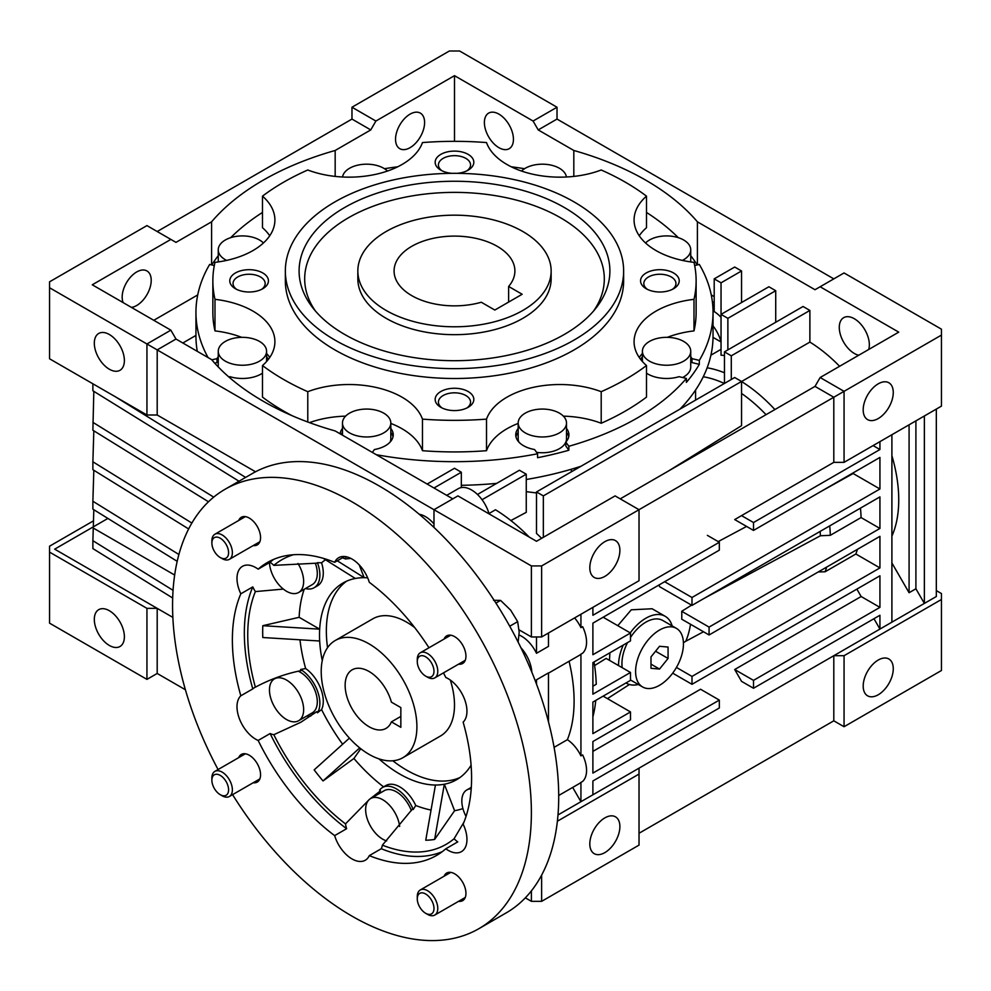 <?xml version="1.0" encoding="UTF-8"?>
<svg xmlns="http://www.w3.org/2000/svg" width="991" height="991" viewBox="0 0 991 991"><rect width="100%" height="100%" fill="white"/><g stroke="black" fill="none" stroke-linecap="round" stroke-linejoin="round"><path stroke-width="1.49" d="M522.839 231.522A96.66 55.806 180 0 1 551.145 270.977A96.66 55.806 180 0 1 491.486 322.533A96.66 55.806 180 0 1 386.143 310.443A96.66 55.806 180 0 1 357.838 270.977A96.66 55.806 180 0 1 417.508 219.42A96.66 55.806 180 0 1 522.839 231.522M508.631 286.449A60.414 34.871 0 0 0 514.899 270.977A60.414 34.871 0 0 0 497.209 246.313A60.414 34.871 0 0 0 431.37 238.757A60.414 34.871 0 0 0 394.084 270.977A60.414 34.871 0 0 0 411.773 295.64A60.414 34.871 0 0 0 481.292 302.243L494.819 310.047L522.158 294.265L508.631 286.449L508.631 302.069M238.707 757.632A15.943 9.204 60 0 1 241.309 754.448A15.943 9.204 60 0 1 249.286 755.241A15.943 9.204 60 0 1 259.704 769.301A15.943 9.204 60 0 1 257.251 782.072A15.943 9.204 60 0 1 253.213 782.741M238.707 520.461A15.943 9.204 60 0 1 241.309 517.29A15.943 9.204 60 0 1 249.286 518.082A15.943 9.204 60 0 1 259.704 532.13A15.943 9.204 60 0 1 257.251 544.914A15.943 9.204 60 0 1 253.213 545.57M444.104 639.046A15.943 9.204 60 0 1 446.693 635.863A15.943 9.204 60 0 1 454.671 636.656A15.943 9.204 60 0 1 465.089 650.715A15.943 9.204 60 0 1 462.648 663.487A15.943 9.204 60 0 1 458.598 664.156M444.104 876.205A15.943 9.204 60 0 1 446.693 873.034A15.943 9.204 60 0 1 454.671 873.827A15.943 9.204 60 0 1 465.089 887.874A15.943 9.204 60 0 1 462.648 900.658A15.943 9.204 60 0 1 458.598 901.315M218.07 769.536A253.721 146.482 60 0 1 225.118 489.244A253.721 146.482 60 0 1 351.978 501.818A253.721 146.482 60 0 1 517.723 725.387A253.721 146.482 60 0 1 478.839 928.703A253.721 146.482 60 0 1 351.978 916.13A253.721 146.482 60 0 1 232.575 794.646M478.839 928.703L506.166 912.909A253.721 146.482 -120 0 0 545.062 709.606A253.721 146.482 -120 0 0 379.318 486.024A253.721 146.482 -120 0 0 252.457 473.463L225.118 489.244M428.992 647.767A169.139 97.651 -120 0 0 369.309 582.324A26.584 15.348 -120 0 0 338.687 557.71A26.584 15.348 -120 0 0 334.648 562.318A169.139 97.651 -120 0 0 267.409 562.492A169.139 97.651 -120 0 0 258.156 569.156A26.584 15.348 -120 0 0 255.789 567.62A26.584 15.348 -120 0 0 242.51 566.307A26.584 15.348 -120 0 0 240.825 593.807A169.139 97.651 -120 0 0 240.825 695.793A26.584 15.348 -120 0 0 238.955 717.496A26.584 15.348 -120 0 0 255.789 739.261A26.584 15.348 -120 0 0 258.156 740.45A169.139 97.651 -120 0 0 334.648 835.624A26.584 15.348 -120 0 0 351.978 858.912A26.584 15.348 -120 0 0 365.27 860.238A26.584 15.348 -120 0 0 369.309 855.629A169.139 97.651 -120 0 0 436.548 855.456A169.139 97.651 -120 0 0 445.801 848.792A26.584 15.348 -120 0 0 448.155 850.328A26.584 15.348 -120 0 0 461.447 851.641A26.584 15.348 -120 0 0 463.131 824.14A169.139 97.651 -120 0 0 463.131 722.142A26.584 15.348 -120 0 0 464.99 700.451A26.584 15.348 -120 0 0 448.155 678.674A26.584 15.348 -120 0 0 445.801 677.485A169.139 97.651 -120 0 0 443.485 672.877M413.21 809.523A27.785 16.042 -120 0 0 382.501 787.498L385.92 785.529A27.785 16.042 60 0 1 415.737 805.485L413.21 809.523A144.636 83.504 -120 0 1 412.293 809.164L382.377 845.174A26.584 15.348 60 0 1 381.262 848.717A169.139 97.651 -120 0 0 442.32 851.641M369.309 855.629L381.262 848.717M240.825 695.793L252.792 688.894A26.584 15.348 60 0 1 254.464 687.643A26.584 15.348 60 0 1 255.368 687.184C269.218 679.764 283.637 674.413 298.625 671.13L300.954 670.659A144.636 83.504 -120 0 1 300.632 669.47L305.649 668.541A27.785 16.042 60 0 1 321.567 709.568A142.568 82.315 -120 0 0 342.651 744.229M321.567 709.568L317.442 712.789A144.636 83.504 -120 0 1 316.847 711.625L300.756 722.29L273.813 734.703A26.584 15.348 60 0 1 270.109 733.551A169.139 97.651 -120 0 0 346.615 828.711A26.584 15.348 60 0 1 345.5 823.88A164.308 94.863 60 0 1 273.813 734.703M258.156 740.45L270.109 733.551M306.764 716.035A26.584 15.348 -120 0 0 310.864 715.948M283.327 589.088L255.368 591.59A26.584 15.348 60 0 1 252.792 586.895A169.139 97.651 -120 0 0 252.792 688.894M240.825 593.807L252.792 586.895M386.676 840.925A24.168 13.948 60 0 1 382.737 839.191A24.168 13.948 60 0 1 366.943 817.897A24.168 13.948 60 0 1 370.646 798.535L384.322 790.645A24.168 13.948 60 0 1 396.4 791.834A24.168 13.948 60 0 1 411.339 810.626M370.646 798.535A24.168 13.948 60 0 1 382.737 799.725A24.168 13.948 60 0 1 399.646 826.469M298.303 671.204A24.168 13.948 60 0 1 300.223 672.183A24.168 13.948 60 0 1 316.005 693.477A24.168 13.948 60 0 1 312.301 712.839L298.625 720.73A24.168 13.948 60 0 1 286.548 719.54A24.168 13.948 60 0 1 270.766 698.246A24.168 13.948 60 0 1 274.47 678.885A24.168 13.948 60 0 1 286.548 680.074A24.168 13.948 60 0 1 302.342 701.368A24.168 13.948 60 0 1 298.625 720.73M315.311 563.148A24.168 13.948 60 0 1 312.301 584.603L298.625 592.494A24.168 13.948 60 0 1 286.548 591.293A24.168 13.948 60 0 1 269.478 562.615M297.969 563.483A24.168 13.948 60 0 1 298.625 592.494M322.261 660.625A113.569 65.567 60 0 1 319.672 641.004A113.569 65.567 -120 0 1 319.672 629.161A113.569 65.567 60 0 1 343.035 582.993A113.569 65.567 60 0 1 355.311 578.471A113.569 65.567 -120 0 1 364.18 577.679A113.569 65.567 60 0 1 367.661 577.815M435.445 785.021A113.569 65.567 -120 0 0 444.327 784.228L434.628 839.439A157.978 91.209 -120 0 1 425.746 840.232L435.445 785.021A113.569 65.567 60 0 1 399.819 774.082A113.569 65.567 60 0 1 378.983 758.883M466.03 816.398A24.168 13.948 60 0 1 466.835 789.938A24.168 13.948 60 0 1 471.196 788.811M531.833 672.158A26.584 15.348 -120 0 0 520.857 647.631A26.584 15.348 -120 0 1 531.833 672.158M359.225 564.895L364.18 577.679L337.299 560.795M323.215 558.317L355.311 578.471M325.531 559.766A142.568 82.315 -120 0 0 321.567 562.789A27.785 16.042 60 0 1 317.529 585.768L314.11 587.737A27.785 16.042 -120 0 0 317.442 562.677A144.636 83.504 -120 0 0 316.847 563.173L273.813 565.365A164.308 94.863 60 0 1 293.361 554.749M321.567 562.789L317.442 562.677M305.439 588.555A27.785 16.042 -120 0 0 314.11 587.737M304.2 589.273A142.568 82.315 -120 0 0 299.133 617.306L319.672 629.161L262.801 625.693A157.978 91.209 -120 0 0 262.801 637.523L319.672 641.004M299.133 617.306L262.801 625.693M317.442 712.789A27.785 16.042 -120 0 0 300.632 669.47M299.976 639.79A142.568 82.315 -120 0 0 305.649 668.541M359.721 747.895L323.029 780.933A157.978 91.209 -120 0 1 314.159 769.883L349.414 738.134M323.029 780.933L353.923 758.487A142.568 82.315 -120 0 0 383.591 786.866M360.774 748.738L353.923 758.487M382.501 787.498A27.785 16.042 -120 0 0 379.59 790.112A144.636 83.504 -120 0 0 380.507 790.806A26.584 15.348 -120 0 0 378.785 793.841M415.737 805.485A142.568 82.315 -120 0 0 431.048 810.056M434.628 839.439L454.596 810.7A142.568 82.315 -120 0 0 462.921 808.557M471.084 765.225A113.569 65.567 60 0 1 456.603 779.706A113.569 65.567 60 0 1 444.327 784.228L454.596 810.7M342.452 557.809A164.308 94.863 60 0 1 345.5 558.961A26.584 15.348 60 0 1 346.082 556.719M273.59 559.407A169.139 97.651 -120 0 0 270.109 562.244A26.584 15.348 60 0 1 273.813 565.365M350.826 558.404L345.5 558.961M255.368 687.184A164.308 94.863 60 0 1 255.368 591.59M345.5 823.88L369.098 799.7M369.866 799.043L380.507 790.806M445.801 848.792L457.755 841.892A26.584 15.348 60 0 1 454.064 838.77A164.308 94.863 60 0 1 382.377 845.174M454.064 838.77L463.949 822.171M334.648 562.318L344.695 556.521M258.156 569.156L270.109 562.244M334.648 835.624L346.615 828.711M369.061 643.865A67.661 39.058 60 0 1 413.259 703.486A67.661 39.058 60 0 1 402.891 757.706A67.661 39.058 60 0 1 369.061 754.349A67.661 39.058 60 0 1 324.862 694.728A67.661 39.058 60 0 1 335.231 640.508A67.661 39.058 60 0 1 369.061 643.865M391.408 721.869L400.847 727.32L400.847 707.586L391.408 702.148A33.83 19.535 -120 0 0 369.061 671.489A33.83 19.535 -120 0 0 352.152 669.817A33.83 19.535 -120 0 0 346.961 696.921A33.83 19.535 -120 0 0 369.061 726.725A33.83 19.535 -120 0 0 385.982 728.41A33.83 19.535 -120 0 0 391.408 721.869L400.847 716.419M676.444 628.381A33.83 19.535 120 0 0 659.523 630.053A33.83 19.535 120 0 0 637.424 659.87A33.83 19.535 120 0 0 642.614 686.974A33.83 19.535 120 0 0 659.523 685.301A33.83 19.535 120 0 0 681.622 655.485A33.83 19.535 120 0 0 676.444 628.381L662.768 620.49A33.83 19.535 120 0 0 645.859 622.162A33.83 19.535 120 0 0 630.487 637.51M627.538 642.602A33.83 19.535 120 0 0 622.224 667.711M659.523 646.281L650.988 656.909L650.988 668.306L659.523 669.061L668.07 658.445L668.07 647.049L659.523 646.281M655.559 651.223L668.07 658.445M650.988 664.131L659.523 669.061M427.517 914.359L425.622 913.268A11.818 6.826 60 0 1 417.273 898.787A11.818 6.826 60 0 1 425.622 893.969A11.818 6.826 60 0 1 433.984 908.437A11.818 6.826 60 0 1 425.622 913.268L427.517 914.359A14.493 8.374 60 0 0 434.764 915.077L465.237 897.487M417.273 898.787L417.273 896.607A14.493 8.374 60 0 1 420.271 889.968A14.493 8.374 60 0 1 427.517 890.686A14.493 8.374 60 0 1 436.994 903.458A14.493 8.374 60 0 1 434.764 915.077M211.876 780.214A11.818 6.826 60 0 1 220.237 775.383A11.818 6.826 60 0 1 228.587 789.864A11.818 6.826 60 0 1 220.237 794.683A11.818 6.826 60 0 1 211.876 780.214L211.876 778.022A14.493 8.374 60 0 1 214.886 771.382A14.493 8.374 60 0 1 226.047 775.272A14.493 8.374 60 0 1 232.377 789.864A14.493 8.374 60 0 1 229.379 796.491A14.493 8.374 60 0 1 222.133 795.773L220.237 794.683M222.133 558.614L220.237 557.524A11.818 6.826 60 0 1 211.876 543.043A11.818 6.826 60 0 1 220.237 538.224A11.818 6.826 60 0 1 228.587 552.693A11.818 6.826 60 0 1 220.237 557.524L222.133 558.614A14.493 8.374 60 0 0 229.379 559.333L259.853 541.743M211.876 543.043L211.876 540.851A14.493 8.374 60 0 1 214.886 534.223A14.493 8.374 60 0 1 222.133 534.942A14.493 8.374 60 0 1 231.597 547.713A14.493 8.374 60 0 1 229.379 559.333M417.273 661.629A11.818 6.826 60 0 1 425.622 656.798A11.818 6.826 60 0 1 433.984 671.279A11.818 6.826 60 0 1 425.622 676.097A11.818 6.826 60 0 1 417.273 661.629L417.273 659.436A14.493 8.374 60 0 1 420.271 652.796A14.493 8.374 60 0 1 431.444 656.686A14.493 8.374 60 0 1 437.774 671.279A14.493 8.374 60 0 1 434.764 677.906A14.493 8.374 60 0 1 427.517 677.187L425.622 676.097M495.921 603.085L500.579 600.397L510.65 610.146L517.661 621.654L519.185 632.159L518.132 642.118M509.733 626.225L517.661 621.654M493.555 600.273L500.579 600.397M335.231 640.508L372.827 618.818A67.661 39.058 60 0 1 414.709 627.6M450.323 680.074A67.661 39.058 60 0 1 454.497 705.022A67.661 39.058 60 0 1 440.475 736.003L402.891 757.706M459.911 777.551A113.569 65.567 60 0 1 392.832 760.778M327.55 647.693A113.569 65.567 60 0 1 326.349 631.044A113.569 65.567 60 0 1 346.553 581.209M558.713 795.488L579.339 783.571A26.584 15.348 -120 0 0 580.937 782.407L582.634 781.416A26.584 15.348 -120 0 0 586.561 770.416A26.584 15.348 -120 0 0 582.634 754.907L580.937 755.885A26.584 15.348 -120 0 0 567.385 739.682A147.399 85.102 -120 0 0 574.099 701.083A147.399 85.102 -120 0 0 569.069 661.257M617.777 625.68L631.279 609.799L652.128 608.759L665.184 616.303A38.661 22.322 -60 0 1 672.133 625.891M630.251 632.877A38.661 22.322 -60 0 1 645.859 618.223A38.661 22.322 -60 0 1 665.184 616.303M446.706 495.351L458.288 488.662A26.584 15.348 60 0 1 489.083 513.895M94.318 343.196A21.269 12.276 60 0 1 98.716 333.459A21.269 12.276 60 0 1 115.105 339.157A21.269 12.276 60 0 1 124.383 360.551A21.269 12.276 60 0 1 119.985 370.287A21.269 12.276 60 0 1 103.597 364.589A21.269 12.276 60 0 1 94.318 343.196M410.063 147.671A20.538 11.855 -60 0 1 399.794 148.687A20.538 11.855 -60 0 1 396.648 132.237A20.538 11.855 -60 0 1 410.063 114.138A20.538 11.855 -60 0 1 420.333 113.11A20.538 11.855 -60 0 1 423.491 129.573A20.538 11.855 -60 0 1 410.063 147.671M123.157 302.627A20.538 11.855 -60 0 1 136.684 271.968A20.538 11.855 -60 0 1 146.953 270.952A20.538 11.855 -60 0 1 150.112 287.402A20.538 11.855 -60 0 1 136.684 305.513A20.538 11.855 -60 0 1 131.431 307.408M211.591 264.894L211.591 221.823A270.63 156.244 180 0 1 263.123 180.226A270.63 156.244 180 0 1 335.169 150.471L335.169 176.41M484.388 122.512A20.538 11.855 60 0 1 488.65 113.11A20.538 11.855 60 0 1 504.481 118.623A20.538 11.855 60 0 1 513.437 139.285A20.538 11.855 60 0 1 509.188 148.687A20.538 11.855 60 0 1 493.357 143.187A20.538 11.855 60 0 1 484.388 122.512M604.857 576.39A21.269 12.276 -60 0 1 594.216 577.443A21.269 12.276 -60 0 1 590.958 560.398A21.269 12.276 -60 0 1 604.857 541.668A21.269 12.276 -60 0 1 615.485 540.615A21.269 12.276 -60 0 1 618.743 557.648A21.269 12.276 -60 0 1 604.857 576.39M891.9 536.131A130.478 75.341 -120 0 0 898.738 499.848A130.478 75.341 -120 0 0 891.9 455.662M878.237 383.827A21.269 12.276 120 0 0 864.338 402.569A21.269 12.276 120 0 0 867.596 419.614A21.269 12.276 120 0 0 878.237 418.561A21.269 12.276 120 0 0 892.123 399.819A21.269 12.276 120 0 0 888.865 382.774A21.269 12.276 120 0 0 878.237 383.827M548.469 673.162L579.339 655.336A26.584 15.348 -120 0 0 580.937 654.159L582.634 653.18A26.584 15.348 -120 0 0 586.561 642.18A26.584 15.348 -120 0 0 582.634 626.659L580.937 627.65A26.584 15.348 -120 0 0 574.607 617.926M548.469 633.014L548.469 646.392L536.503 653.292A26.584 15.348 -120 0 0 519.086 634.996M433.984 523.917A26.584 15.348 -120 0 0 419.193 514.23M567.385 739.682L554.093 747.363M858.739 355.236A21.269 12.276 60 0 1 839.278 327.402A21.269 12.276 60 0 1 843.675 317.677A21.269 12.276 60 0 1 860.064 323.363A21.269 12.276 60 0 1 869.342 344.769A21.269 12.276 60 0 1 868.686 349.489M525.255 413.148A24.168 13.948 180 0 1 551.591 410.125A24.168 13.948 180 0 1 566.505 423.021A24.168 13.948 180 0 1 559.432 432.881A24.168 13.948 180 0 1 533.096 435.904A24.168 13.948 180 0 1 518.182 423.021A24.168 13.948 180 0 1 525.255 413.148M536.577 452.354A24.168 13.948 0 0 0 559.432 448.663A24.168 13.948 0 0 0 565.811 442.11M565.861 442.011A24.168 13.948 0 0 0 566.505 438.802L566.505 423.021M349.563 413.148A24.168 13.948 180 0 1 375.899 410.125A24.168 13.948 180 0 1 390.813 423.021A24.168 13.948 180 0 1 383.728 432.881A24.168 13.948 180 0 1 357.404 435.904A24.168 13.948 180 0 1 342.477 423.021A24.168 13.948 180 0 1 349.563 413.148M390.169 442.011A24.168 13.948 0 0 0 390.813 438.802L390.813 423.021M225.329 341.424A24.168 13.948 180 0 1 251.664 338.402A24.168 13.948 180 0 1 266.579 351.297A24.168 13.948 180 0 1 259.493 361.158A24.168 13.948 180 0 1 233.17 364.18A24.168 13.948 180 0 1 218.255 351.297A24.168 13.948 180 0 1 225.329 341.424M226.605 260.41A24.168 13.948 180 0 1 218.255 249.856A24.168 13.948 180 0 1 225.329 239.995A24.168 13.948 180 0 1 263.433 242.981M342.564 176.993A24.168 13.948 180 0 1 349.563 168.272A24.168 13.948 180 0 1 387.469 171.047M521.526 171.047A24.168 13.948 180 0 1 525.255 168.272A24.168 13.948 180 0 1 550.674 165.039A24.168 13.948 180 0 1 566.418 176.993M645.55 242.981A24.168 13.948 180 0 1 649.489 239.995A24.168 13.948 180 0 1 675.825 236.973A24.168 13.948 180 0 1 690.739 249.856A24.168 13.948 180 0 1 683.654 259.716A24.168 13.948 180 0 1 682.378 260.41M649.489 341.424A24.168 13.948 180 0 1 675.825 338.402A24.168 13.948 180 0 1 690.739 351.297A24.168 13.948 180 0 1 683.654 361.158A24.168 13.948 180 0 1 657.33 364.18A24.168 13.948 180 0 1 642.403 351.297A24.168 13.948 180 0 1 649.489 341.424M682.576 377.521A24.168 13.948 0 0 0 683.654 376.939A24.168 13.948 0 0 0 690.739 367.079L690.739 351.297M878.237 694.765A21.269 12.276 -60 0 1 867.596 695.818A21.269 12.276 -60 0 1 864.338 678.785A21.269 12.276 -60 0 1 878.237 660.043A21.269 12.276 -60 0 1 888.865 658.99A21.269 12.276 -60 0 1 892.123 676.035A21.269 12.276 -60 0 1 878.237 694.765M604.857 852.607A21.269 12.276 -60 0 1 594.216 853.66A21.269 12.276 -60 0 1 590.958 836.615A21.269 12.276 -60 0 1 604.857 817.885A21.269 12.276 -60 0 1 615.485 816.832A21.269 12.276 -60 0 1 618.743 833.865A21.269 12.276 -60 0 1 604.857 852.607M94.318 619.4A21.269 12.276 60 0 1 98.716 609.663A21.269 12.276 60 0 1 115.105 615.361A21.269 12.276 60 0 1 124.383 636.767A21.269 12.276 60 0 1 119.985 646.504A21.269 12.276 60 0 1 103.597 640.805A21.269 12.276 60 0 1 94.318 619.4M690.739 360.687A26.584 15.348 0 0 1 691.991 362.582L691.991 358.643A26.584 15.348 0 0 0 690.739 356.735M694.666 265.551L699.324 264.436A258.552 149.269 180 0 1 713.037 312.413A258.552 149.269 180 0 1 699.324 360.39L699.324 364.341A258.552 149.269 180 0 1 686.379 382.377L686.379 378.438A258.552 149.269 180 0 1 637.312 417.967A258.552 149.269 180 0 1 568.846 446.284L565.811 442.06L565.811 446L568.846 450.236A258.552 149.269 180 0 1 537.593 457.706L537.593 453.767A258.552 149.269 180 0 1 376.295 454.696M568.698 436.833A26.584 15.348 0 0 0 566.505 432.41M565.811 442.06A26.584 15.348 0 0 0 568.921 434.851A26.584 15.348 0 0 0 566.505 428.459M372.356 452.416L374.425 449.53A26.584 15.348 0 0 0 385.437 445.702A26.584 15.348 0 0 0 393.229 434.851A26.584 15.348 0 0 0 390.813 428.459M393.006 436.833A26.584 15.348 0 0 0 390.813 432.41M228.822 376.952L229.949 376.679A26.584 15.348 0 0 0 261.203 373.979A26.584 15.348 0 0 0 262.491 373.186M268.251 359.522A26.584 15.348 0 0 0 266.579 356.735M384.483 168.718A258.552 149.269 180 0 1 397.775 166.773M511.22 166.773A258.552 149.269 180 0 1 524.512 168.718M646.491 212.433A258.552 149.269 180 0 1 678.278 237.654M690.739 255.703A258.552 149.269 180 0 1 697.218 264.931M679.999 409.097A258.552 149.269 0 0 0 693.366 393.216A258.552 149.269 0 0 0 713.037 336.085L713.037 312.413M466.897 170.824A16.067 9.278 0 0 0 470.552 164.927A16.067 9.278 0 0 0 460.642 156.367A16.067 9.278 0 0 0 443.138 158.374A16.067 9.278 0 0 0 438.431 164.927A16.067 9.278 0 0 0 442.085 170.824M466.897 407.982A16.067 9.278 0 0 0 470.552 402.098A16.067 9.278 0 0 0 460.642 393.526A16.067 9.278 0 0 0 443.138 395.533A16.067 9.278 0 0 0 438.431 402.098A16.067 9.278 0 0 0 442.085 407.982M672.294 289.409A16.067 9.278 0 0 0 675.949 283.513A16.067 9.278 0 0 0 666.026 274.953A16.067 9.278 0 0 0 648.523 276.96A16.067 9.278 0 0 0 643.828 283.513A16.067 9.278 0 0 0 647.482 289.409M261.513 289.409A16.067 9.278 0 0 0 265.167 283.513A16.067 9.278 0 0 0 255.244 274.953A16.067 9.278 0 0 0 237.741 276.96A16.067 9.278 0 0 0 233.046 283.513A16.067 9.278 0 0 0 236.7 289.409M456.925 173.338A19.337 11.161 0 0 0 468.161 170.155A19.337 11.161 0 0 0 468.161 154.373A19.337 11.161 0 0 0 440.822 154.373A19.337 11.161 0 0 0 440.822 170.155A19.337 11.161 0 0 0 452.057 173.338M440.822 391.532A19.337 11.161 0 0 0 440.822 407.313A19.337 11.161 0 0 0 468.161 407.313L468.161 407.313A19.337 11.161 0 0 0 468.161 391.532A19.337 11.161 0 0 0 440.822 391.532M646.219 272.959A19.337 11.161 0 0 0 646.219 288.74A19.337 11.161 0 0 0 673.558 288.74L673.558 288.74A19.337 11.161 0 0 0 673.558 272.959A19.337 11.161 0 0 0 646.219 272.959M235.437 272.959A19.337 11.161 0 0 0 235.437 288.74A19.337 11.161 0 0 0 262.776 288.74L262.776 288.74A19.337 11.161 0 0 0 262.776 272.959A19.337 11.161 0 0 0 235.437 272.959M518.182 423.43A74.907 43.245 0 0 0 506.946 428.769A74.907 43.245 0 0 0 486.519 450.694L486.519 419.119A241.631 139.508 180 0 1 422.463 419.119A74.907 43.245 0 0 0 307.78 391.693A241.631 139.508 180 0 1 262.491 365.543A74.907 43.245 0 0 0 274.903 341.709A74.907 43.245 0 0 0 214.985 299.332A241.631 139.508 180 0 1 212.854 280.849A241.631 139.508 180 0 1 214.985 262.355A74.907 43.245 0 0 0 274.903 219.99A74.907 43.245 0 0 0 262.491 196.144A241.631 139.508 180 0 1 307.78 169.994A74.907 43.245 0 0 0 422.463 142.568A241.631 139.508 180 0 1 486.519 142.568A74.907 43.245 0 0 0 601.203 169.994A241.631 139.508 180 0 1 646.491 196.144A74.907 43.245 0 0 0 634.079 219.99A74.907 43.245 0 0 0 693.997 262.355A241.631 139.508 180 0 1 696.128 280.849A241.631 139.508 180 0 1 693.997 299.332L693.997 330.895A74.907 43.245 0 0 0 667.29 337.349M693.997 299.332A74.907 43.245 0 0 0 656.017 311.124A74.907 43.245 0 0 0 634.079 341.709A74.907 43.245 0 0 0 646.491 365.543A241.631 139.508 180 0 1 625.358 379.491A241.631 139.508 180 0 1 601.203 391.693L601.203 423.256A241.631 139.508 0 0 0 625.358 411.054A241.631 139.508 0 0 0 646.491 397.118L646.491 365.543M601.203 423.256A74.907 43.245 0 0 0 563.371 416.146M601.203 391.693A74.907 43.245 0 0 0 506.946 397.193A74.907 43.245 0 0 0 486.519 419.119M285.346 270.977L285.346 280.849A169.139 97.651 0 0 0 389.76 371.068A169.139 97.651 0 0 0 574.099 349.897A169.139 97.651 0 0 0 623.636 280.849L623.636 270.977A169.139 97.651 180 0 1 574.099 340.037A169.139 97.651 180 0 1 389.76 361.207A169.139 97.651 180 0 1 285.346 270.977A169.139 97.651 180 0 1 334.884 201.929A169.139 97.651 180 0 1 519.222 180.758A169.139 97.651 180 0 1 623.636 270.977M564.375 334.425A155.401 89.723 180 0 1 312.648 307.619A155.401 89.723 180 0 1 344.608 207.54A155.401 89.723 180 0 1 542.622 197.085A155.401 89.723 180 0 1 596.347 307.619A155.401 89.723 180 0 1 564.375 334.425M593.659 310.901A149.814 86.49 0 0 0 536.899 206.636A149.814 86.49 0 0 0 348.559 217.71A149.814 86.49 0 0 0 315.336 310.901M551.145 270.977L551.145 278.867A96.66 55.806 180 0 1 522.839 318.334A96.66 55.806 180 0 1 417.508 330.424A96.66 55.806 180 0 1 357.838 278.867L357.838 270.977M642.403 353.453A74.907 43.245 0 0 0 639.245 357.491M208.048 357.553A258.552 149.269 180 0 1 195.945 312.413L195.945 336.085A258.552 149.269 0 0 0 197.296 351.347M461.323 485.305A258.552 149.269 0 0 0 496.714 483.36M526.258 479.495A258.552 149.269 0 0 0 553.436 473.995A258.552 149.269 0 0 0 580.961 466.278M568.846 446.284L568.846 450.236M195.945 312.413A258.552 149.269 180 0 1 209.658 264.436L214.316 265.551M211.764 264.931A258.552 149.269 180 0 1 218.255 255.703M230.705 237.654A258.552 149.269 180 0 1 262.491 212.433M218.255 360.687A26.584 15.348 0 0 0 216.992 362.582L214.688 363.14M218.255 356.735A26.584 15.348 0 0 0 216.992 358.643L216.992 362.582M342.477 432.41A26.584 15.348 0 0 0 341.177 434.417M342.477 428.459A26.584 15.348 0 0 0 340.124 433.81M518.182 432.41A26.584 15.348 0 0 0 515.977 436.833M518.182 428.459A26.584 15.348 0 0 0 515.754 434.851A26.584 15.348 0 0 0 534.558 449.53L537.593 453.767M642.403 356.735A26.584 15.348 0 0 0 640.731 359.522M646.491 373.186A26.584 15.348 0 0 0 679.046 376.679L686.379 378.438M518.182 423.021L518.182 438.802A24.168 13.948 0 0 0 518.826 442.011M535.251 680.78A26.584 15.348 -120 0 0 536.503 679.814L548.469 672.901L548.469 721.82M609.465 660.34L609.911 652.784M638.303 684.484A38.661 22.322 -60 0 1 626.523 683.27A38.661 22.322 -60 0 1 626.002 682.948M618.52 665.568A38.661 22.322 -60 0 1 623.252 645.079M115.142 396.648L245.607 477.414M92.881 383.79L92.881 390.751L239.004 481.23M93.823 391.334L92.881 430.218L208.482 501.78M92.881 422.327L213.722 497.135M93.823 430.8L92.881 461.781L191.87 523.062M188.649 528.959L92.881 469.672L92.881 461.781M93.823 470.254L92.881 501.248L178.9 554.502M177.191 561.327L92.881 509.139L92.881 501.248M170.861 330.164L175.989 339.046L157.197 349.897L157.197 415.006L255.529 471.778L157.197 415.006L146.941 415.006L49.55 358.779L49.55 281.828L146.941 225.601L170.861 239.413L92.262 284.789L170.861 330.164L146.941 343.976L433.984 509.708L433.984 527.447M49.55 287.749L146.941 343.976L146.941 415.006M573.814 176.41L573.814 150.471L538.212 129.92L533.084 121.038L454.497 75.663L375.899 121.038L351.978 107.226L351.978 119.069L157.197 231.522M351.978 107.226L449.369 50.999L459.613 50.999L557.016 107.226L533.084 121.038M818.244 571.956L825.119 571.77A130.478 75.341 -120 0 0 826.667 567.1M825.119 571.77L855.865 554.006A130.478 75.341 -120 0 0 857.426 549.336M703.87 598.527L820.375 535.772L830.322 535.313A130.478 75.341 -120 0 0 829.702 525.887M830.322 535.313L861.08 517.562A130.478 75.341 -120 0 0 860.448 508.135M820.375 535.772A124.011 71.6 -120 0 0 820.164 531.399M620.23 498.857L815.011 386.391L833.803 397.242L541.631 565.935L531.387 565.935L433.984 509.708L457.916 495.896L536.503 541.272L615.101 495.896L639.022 509.708L639.022 580.726L541.631 636.953L531.387 636.953L519.123 629.88M541.631 565.935L541.631 636.953M531.387 565.935L531.387 636.953M594.03 661.951A147.399 85.102 60 0 1 596.248 684.273L592.891 686.218M595.752 700.414A147.399 85.102 60 0 1 592.891 716.852M536.503 636.953L536.503 653.292M536.503 679.814L536.503 684.1M691.582 605.154L681.721 611.298A118.474 68.404 -120 0 1 681.721 619.189L709.073 634.983L709.073 627.092L681.721 611.298M683.431 642.725L685.772 641.264A117.917 68.082 -120 0 0 690.516 624.28M685.772 641.264L703.499 631.763M461.323 487.572L461.323 472.224L433.996 488.006M461.323 472.224L454.497 468.272L427.158 484.054M175.989 339.046L211.591 359.597A270.63 156.244 180 0 0 335.169 430.949L452.788 498.857M482.06 499.712L526.258 474.194L519.42 470.242L477.464 494.472M741.541 381.461L734.703 377.521L536.503 491.945L543.341 495.896L741.541 381.461L741.541 425.684L668.504 470.985M488.984 513.536L495.5 509.77A147.399 85.102 60 0 1 529.206 537.048M724.458 355.496A130.478 75.341 -120 0 0 721.039 355.199L721.039 314.382L727.877 318.334L727.877 349.897M375.899 121.038L370.77 129.92L351.978 119.069M370.77 129.92L335.169 150.471M211.591 221.823L175.989 242.374L170.861 239.413M538.212 129.92L557.016 119.069L557.016 107.226M839.612 366.274A130.478 75.341 -120 0 0 809.882 342.081L741.541 381.535A130.478 75.341 -120 0 1 774.9 409.556M809.882 342.081L809.882 310.443L731.284 355.819L731.284 379.491M809.882 310.443L803.057 306.492L724.458 351.867L731.284 355.819M724.458 383.443L724.458 351.867M775.718 322.273L775.718 290.71L727.877 318.334M775.718 290.71L768.88 286.758L721.039 314.382L721.039 282.819L741.541 270.977L734.703 267.037L714.201 278.867L721.039 282.819M697.404 264.894L697.404 221.823A270.63 156.244 0 0 0 573.814 150.471M697.404 221.823L815.011 289.719L844.059 272.959L941.45 329.185L941.45 335.094L844.059 391.334L820.139 377.521L898.738 332.146L820.139 286.758M557.016 119.069L833.803 278.867M821.266 491.301L853.14 473.512A130.478 75.341 -120 0 0 852.978 472.992M734.703 519.569L833.803 462.351L833.803 397.242L844.059 391.334L844.059 462.351L833.803 462.351L734.703 519.569L753.507 530.42L753.507 522.53L741.541 515.63M718.19 541.606L746.582 526.432M873.108 445.591L879.934 449.53L879.934 441.639M856.868 589.112L861.142 596.52L879.934 607.372L879.934 575.796L691.991 684.31L672.678 673.162M691.991 684.31L691.991 676.419L676.444 667.438M691.991 676.419L879.934 567.905L855.865 554.006M879.934 567.905L879.934 536.342L709.073 634.983M709.073 627.092L879.934 528.451L861.08 517.562M879.934 528.451L879.934 496.887L691.991 605.39L659.548 586.66A119.391 68.924 -120 0 0 659.052 584.95M691.991 605.39L691.991 597.499L664.651 581.717M691.991 597.499L879.934 488.984L853.14 473.512M879.934 488.984L879.934 457.421L753.507 530.42M753.507 522.53L879.934 449.53M909.081 424.817L909.081 592.729L915.907 588.778L915.907 420.878M891.9 562.975L909.081 592.729M891.9 434.739L891.9 622.162L924.368 603.42L924.368 415.997M915.907 588.778L924.368 603.42L936.322 596.52L936.322 409.085M173.066 590.339L92.881 540.702L92.881 548.593L172.682 598.007M580.937 755.885L580.937 654.159M580.937 627.65L580.937 614.271M592.891 607.359L592.891 615.262L719.33 542.263L707.363 535.351M719.33 542.263L719.33 550.154L592.891 623.153L592.891 654.717L630.487 633.014L603.147 617.232M630.487 633.014L630.487 640.904L592.891 662.607L592.891 694.171L630.487 672.468L606.108 658.408L594.6 665.568M630.487 672.468L630.487 680.359L592.891 702.062L592.891 733.637L630.487 711.934L603.147 696.153M630.487 711.934L630.487 719.825L592.891 741.528L592.891 773.091L719.33 700.092L719.33 707.983L592.891 780.982L592.891 794.794L879.934 629.074L879.934 615.262L753.507 688.262L753.507 680.371L879.934 607.372M572.687 787.424L580.937 801.707L580.937 782.407M861.142 596.52L734.703 669.52L753.507 680.371M734.703 669.52L741.541 681.35L753.507 688.262M873.963 618.706L879.934 629.074L891.9 622.162M592.891 751.389L700.538 689.24L719.33 700.092M607.446 698.63L629.434 684.496M526.258 474.194L526.258 512.347L510.873 520.548M536.503 491.945L536.503 533.443A123.057 71.055 -120 0 1 541.643 538.311M543.341 537.32L543.341 495.896M766.043 414.672A124.011 71.6 -120 0 0 741.541 393.452M721.039 349.34L710.919 355.174M724.458 372.777A130.478 75.341 -120 0 0 707.14 367.797M724.359 383.492A124.011 71.6 -120 0 0 703.263 376.753M741.541 302.552L741.541 270.977M714.201 278.867L714.201 311.583A26.584 15.348 -120 0 1 721.039 317.355M713.037 337.386L721.039 341.957A26.584 15.348 60 0 0 713.037 325.94M454.497 75.663L454.497 141.341M153.778 320.304L197.717 294.934M815.011 386.391L820.139 377.521M711.265 294.934L714.201 296.631M941.45 335.094L941.45 406.124L844.059 462.351M93.823 509.708L93.303 526.865M174.664 575.04L93.265 528.042L92.881 540.702M557.995 814.949L592.891 794.794M195.945 335.416L182.827 342.997M526.258 491.66L536.503 492.948M936.322 590.599L941.45 593.559L941.45 599.481L844.059 655.708L833.803 655.708L833.803 720.816L639.022 833.27M172.868 617.405L54.678 549.163L107.908 518.429M639.022 768.161L639.022 774.082L557.388 821.217M185.404 689.748L157.197 673.459L157.197 608.35L146.941 608.35L49.55 552.123L49.55 546.202L93.488 520.845M541.631 875.14L541.631 901.339L639.022 845.112L639.022 774.082M844.059 655.708L844.059 726.725L833.803 720.816M844.059 726.725L941.45 670.498L941.45 599.481M49.55 552.123L49.55 623.153L146.941 679.38L146.941 608.35M157.197 673.459L146.941 679.38M541.631 901.339L531.387 901.339L531.387 890.909M531.387 901.339L525.341 897.846M691.991 362.582L699.324 364.341M216.992 358.643L211.826 359.869M699.324 360.39L691.991 358.643M422.463 419.119L422.463 450.694A241.631 139.508 0 0 0 486.519 450.694M422.463 450.694A74.907 43.245 0 0 0 390.813 423.43M345.624 416.146A74.907 43.245 0 0 0 309.477 422.637M262.491 365.543L262.491 397.118A241.631 139.508 0 0 0 291.936 415.625M269.738 357.491A74.907 43.245 0 0 0 266.579 353.453M241.693 337.349A74.907 43.245 0 0 0 214.985 330.895L214.985 299.332M212.854 280.849L212.854 312.413A241.631 139.508 0 0 0 214.985 330.895M269.738 235.771A74.907 43.245 0 0 0 262.491 227.707L262.491 196.144M646.491 196.144L646.491 227.707A74.907 43.245 0 0 0 639.245 235.771M693.997 330.895A241.631 139.508 0 0 0 696.128 312.413L696.128 280.849M307.78 422.005L307.78 391.693M276.811 677.522L274.47 678.885M471.295 787.362L466.835 789.938M630.487 679.975L642.614 686.974M420.271 889.968L450.744 872.377M229.379 796.491L259.853 778.901M214.886 771.382L245.359 753.792M214.886 534.223L245.359 516.621M420.271 652.796L450.744 635.206M434.764 677.906L465.237 660.316M266.579 351.297L266.579 361.529M690.739 249.856L690.739 261.921M642.403 351.297L642.403 361.529M218.255 249.856L218.255 261.921M218.255 351.297L218.255 366.93M342.477 423.021L342.477 435.173M714.201 301.735L712.504 302.726M571.336 469.251L571.336 471.84M695.571 390.033L695.571 400.116"/></g></svg>

